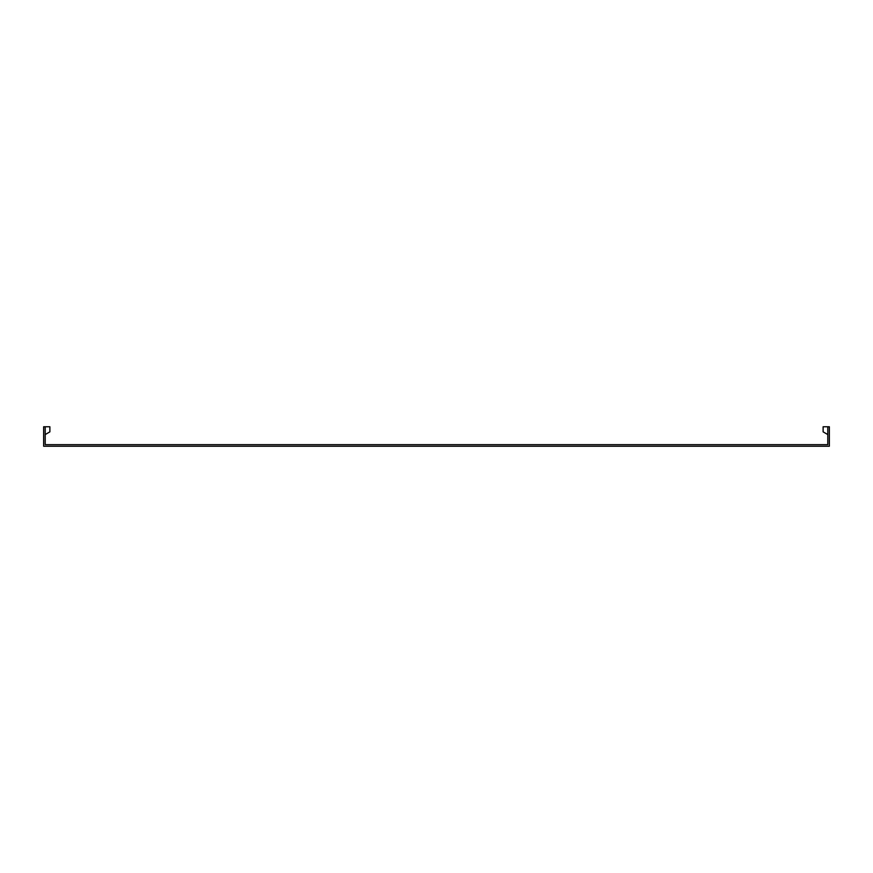 <?xml version="1.0" encoding="UTF-8"?>
<svg xmlns="http://www.w3.org/2000/svg" width="873" height="873" viewBox="0 0 873 873"><rect width="100%" height="100%" fill="white"/><g stroke="black" fill="none" stroke-linecap="round" stroke-linejoin="round"><path stroke-width="1.31" d="M45.21 434.558L49.881 431.851L45.21 434.558L49.881 431.851L49.881 426.766L45.21 426.766L45.21 444.673L827.79 444.673L827.79 426.766L823.119 426.766L823.119 431.851L827.79 434.558M827.79 426.766L829.35 426.766L829.35 446.234L43.65 446.234L43.65 426.766L45.21 426.766"/></g></svg>
